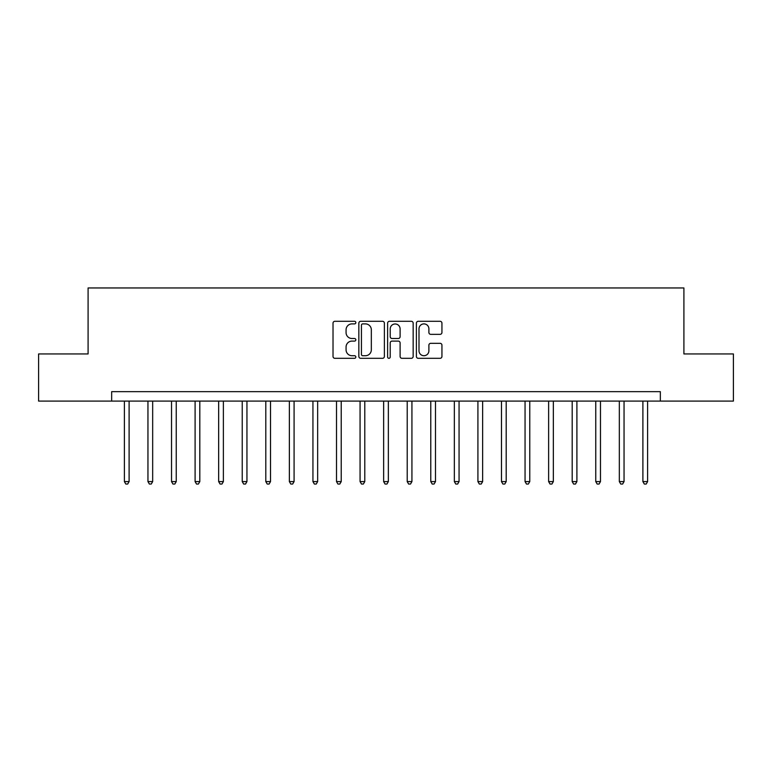 <?xml version="1.0" encoding="UTF-8"?>
<svg xmlns="http://www.w3.org/2000/svg" width="772" height="772" viewBox="0 0 772 772"><rect width="100%" height="100%" fill="white"/><g stroke="black" fill="none" stroke-linecap="round" stroke-linejoin="round"><path stroke-width="1.16" d="M355.834 322.59A1.293 1.293 0 0 0 354.541 321.297L334.874 321.297A1.853 1.853 0 0 0 333.022 323.15L333.022 356.461A1.853 1.853 0 0 0 334.874 358.314L354.541 358.314A1.293 1.293 0 0 0 355.834 357.021A1.293 1.293 0 0 0 354.541 355.718L351.993 355.718A5.925 5.925 0 0 1 346.068 349.803L346.068 347.024A5.925 5.925 0 0 1 351.993 341.099L354.541 341.099A1.293 1.293 0 0 0 355.834 339.805A1.293 1.293 0 0 0 354.541 338.512L351.993 338.512A5.925 5.925 0 0 1 346.068 332.587L346.068 329.808A5.925 5.925 0 0 1 351.993 323.893L354.541 323.893A1.293 1.293 0 0 0 355.834 322.59M440.088 334.344A1.853 1.853 0 0 0 441.941 332.491L441.941 323.15A1.853 1.853 0 0 0 440.088 321.297L418.25 321.297A1.853 1.853 0 0 0 416.397 323.15L416.397 356.461A1.853 1.853 0 0 0 418.25 358.314L440.088 358.314A1.853 1.853 0 0 0 441.941 356.461L441.941 345.171A1.853 1.853 0 0 0 440.088 343.318L430.737 343.318A1.853 1.853 0 0 0 428.894 345.171L428.894 350.768A4.95 4.95 0 0 1 423.944 355.718A4.95 4.95 0 0 1 418.993 350.768L418.993 328.843A4.95 4.95 0 0 1 423.944 323.893A4.95 4.95 0 0 1 428.894 328.843L428.894 332.491A1.853 1.853 0 0 0 430.737 334.344L440.088 334.344M111.66 401.083L38.6 401.083L38.6 353.943L88.095 353.943L88.095 287.956L683.905 287.956L683.905 353.943L733.4 353.943L733.4 401.083L660.34 401.083L660.34 391.655L111.66 391.655L111.66 401.083L660.34 401.083M384.379 323.15A1.853 1.853 0 0 0 382.526 321.297L360.688 321.297A1.853 1.853 0 0 0 358.845 323.15L358.845 356.461A1.853 1.853 0 0 0 360.688 358.314L382.526 358.314A1.853 1.853 0 0 0 384.379 356.461L384.379 323.15M389.474 321.297L411.312 321.297A1.853 1.853 0 0 1 413.155 323.15L413.155 356.461A1.853 1.853 0 0 1 411.312 358.314L401.961 358.314A1.853 1.853 0 0 1 400.108 356.461L400.108 342.951A1.853 1.853 0 0 0 398.265 341.099L392.06 341.099A1.853 1.853 0 0 0 390.207 342.951L390.207 357.021A1.293 1.293 0 0 1 388.914 358.314A1.293 1.293 0 0 1 387.621 357.021L387.621 323.15A1.853 1.853 0 0 1 389.474 321.297M362.724 323.893A1.293 1.293 0 0 0 361.431 325.186L361.431 354.425A1.293 1.293 0 0 0 362.724 355.718L365.407 355.718A5.925 5.925 0 0 0 371.332 349.803L371.332 329.808A5.925 5.925 0 0 0 365.407 323.893L362.724 323.893M400.108 328.93A4.95 4.95 0 0 0 395.158 323.979A4.95 4.95 0 0 0 390.207 328.93L390.207 336.66A1.853 1.853 0 0 0 392.06 338.512L398.265 338.512A1.853 1.853 0 0 0 400.108 336.66L400.108 328.93M124.389 401.083L124.389 481.593L129.107 481.593L129.107 401.083M129.107 481.593L127.689 484.044L125.807 484.044L124.389 481.593M147.954 401.083L147.954 481.593L152.673 481.593L152.673 401.083M152.673 481.593L151.254 484.044L149.372 484.044L147.954 481.593M171.529 401.083L171.529 481.593L176.238 481.593L176.238 401.083M176.238 481.593L174.829 484.044L172.938 484.044L171.529 481.593M195.094 401.083L195.094 481.593L199.813 481.593L199.813 401.083M199.813 481.593L198.394 484.044L196.513 484.044L195.094 481.593M218.659 401.083L218.659 481.593L223.378 481.593L223.378 401.083M223.378 481.593L221.96 484.044L220.078 484.044L218.659 481.593M242.234 401.083L242.234 481.593L246.944 481.593L246.944 401.083M246.944 481.593L245.535 484.044L243.643 484.044L242.234 481.593M265.8 401.083L265.8 481.593L270.518 481.593L270.518 401.083M270.518 481.593L269.1 484.044L267.218 484.044L265.8 481.593M289.365 401.083L289.365 481.593L294.084 481.593L294.084 401.083M294.084 481.593L292.665 484.044L290.783 484.044L289.365 481.593M312.94 401.083L312.94 481.593L317.649 481.593L317.649 401.083M317.649 481.593L316.24 484.044L314.349 484.044L312.94 481.593M336.505 401.083L336.505 481.593L341.224 481.593L341.224 401.083M341.224 481.593L339.805 484.044L337.924 484.044L336.505 481.593M360.07 401.083L360.07 481.593L364.789 481.593L364.789 401.083M364.789 481.593L363.371 484.044L361.489 484.044L360.07 481.593M383.645 401.083L383.645 481.593L388.355 481.593L388.355 401.083M388.355 481.593L386.946 484.044L385.054 484.044L383.645 481.593M407.211 401.083L407.211 481.593L411.93 481.593L411.93 401.083M411.93 481.593L410.511 484.044L408.629 484.044L407.211 481.593M430.776 401.083L430.776 481.593L435.495 481.593L435.495 401.083M435.495 481.593L434.076 484.044L432.195 484.044L430.776 481.593M454.351 401.083L454.351 481.593L459.06 481.593L459.06 401.083M459.06 481.593L457.651 484.044L455.76 484.044L454.351 481.593M477.916 401.083L477.916 481.593L482.635 481.593L482.635 401.083M482.635 481.593L481.217 484.044L479.335 484.044L477.916 481.593M501.482 401.083L501.482 481.593L506.2 481.593L506.2 401.083M506.2 481.593L504.782 484.044L502.9 484.044L501.482 481.593M525.057 401.083L525.057 481.593L529.766 481.593L529.766 401.083M529.766 481.593L528.357 484.044L526.465 484.044L525.057 481.593M548.622 401.083L548.622 481.593L553.341 481.593L553.341 401.083M553.341 481.593L551.922 484.044L550.04 484.044L548.622 481.593M572.187 401.083L572.187 481.593L576.906 481.593L576.906 401.083M576.906 481.593L575.487 484.044L573.606 484.044L572.187 481.593M595.762 401.083L595.762 481.593L600.471 481.593L600.471 401.083M600.471 481.593L599.062 484.044L597.171 484.044L595.762 481.593M619.327 401.083L619.327 481.593L624.046 481.593L624.046 401.083M624.046 481.593L622.628 484.044L620.746 484.044L619.327 481.593M642.893 401.083L642.893 481.593L647.611 481.593L647.611 401.083M647.611 481.593L646.193 484.044L644.311 484.044L642.893 481.593"/></g></svg>
